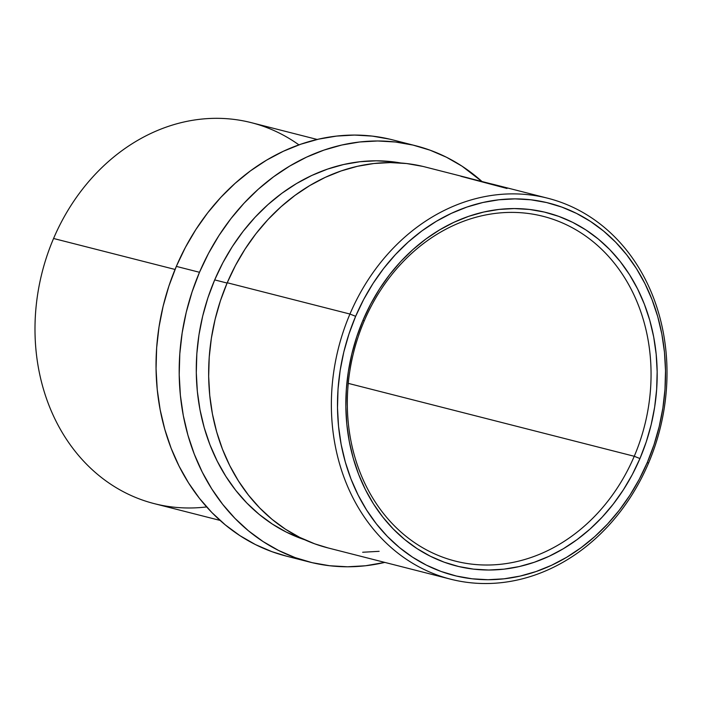 <?xml version="1.0" encoding="UTF-8"?>
<svg xmlns="http://www.w3.org/2000/svg" width="702" height="702" viewBox="0 0 702 702"><rect width="100%" height="100%" fill="white"/><g stroke="black" fill="none" stroke-linecap="round" stroke-linejoin="round"><path stroke-width="1.05" d="M364.127 321.139A177.887 150.035 104.3 0 0 429.729 551.561A177.887 150.035 104.3 0 0 634.248 456.274L639.943 458.555A182.336 153.782 -75.7 0 1 430.308 556.221A182.336 153.782 -75.7 0 1 363.066 320.033L364.127 321.139A177.887 150.035 -75.7 0 1 543.129 216.33A177.887 150.035 -75.7 0 1 634.248 456.274A177.887 150.035 -75.7 0 1 455.247 561.082A177.887 150.035 -75.7 0 1 364.127 321.139L363.066 320.033L370.709 304.01L379.615 288.803L389.698 274.561L400.851 261.425L412.978 249.526L425.956 238.97L439.663 229.861L453.957 222.288L468.717 216.321L483.792 212.022L499.043 209.433L514.312 208.573L529.457 209.45L544.331 212.065L558.792 216.383L572.709 222.367L585.933 229.958L598.35 239.084L609.827 249.658L620.261 261.574L629.554 274.728L637.618 288.978L644.366 304.194L649.745 320.235L653.685 336.934L656.168 354.141L657.16 371.683L656.651 389.399L654.65 407.116L651.175 424.657L646.252 441.856L639.943 458.555L632.3 474.578L623.394 489.785L613.311 504.027L602.158 517.163L590.031 529.062L577.053 539.619L563.346 548.727L549.052 556.3L534.292 562.267L519.217 566.567L503.975 569.164L488.706 570.024L473.56 569.138L458.678 566.523L444.217 562.205L430.308 556.221L417.076 548.631L404.668 539.505L393.181 528.931L382.748 517.014L373.455 503.861L365.391 489.61L358.643 474.394L353.273 458.362L349.324 441.655L346.841 424.447L345.849 406.906L346.358 389.189L348.359 371.472L351.834 353.931L356.756 336.732L363.066 320.033A182.336 153.782 -75.7 0 1 572.709 222.367A182.336 153.782 -75.7 0 1 639.943 458.555L634.248 456.274L348.262 383.371L634.248 456.274A177.887 150.035 104.3 0 0 568.655 225.851A177.887 150.035 104.3 0 0 364.127 321.139M349.947 314.04L355.642 316.321A192.12 162.03 -75.7 0 1 576.526 213.408A192.12 162.03 -75.7 0 1 647.376 462.267L648.429 463.373A196.569 165.786 104.3 0 0 575.947 208.748A196.569 165.786 104.3 0 0 349.947 314.04A196.569 165.786 -75.7 0 1 547.744 198.227A196.569 165.786 -75.7 0 1 648.429 463.373A196.569 165.786 -75.7 0 1 450.631 579.185A196.569 165.786 -75.7 0 1 349.947 314.04L227.229 282.757L349.947 314.04A196.569 165.786 104.3 0 0 422.428 568.664A196.569 165.786 104.3 0 0 648.429 463.373L647.376 462.267L654.018 444.682L659.204 426.553L662.872 408.073L664.978 389.408L665.514 370.744L664.469 352.255L661.854 334.126L657.695 316.523L652.035 299.631L644.919 283.599L636.433 268.576L626.64 254.729L615.636 242.164L603.544 231.028L590.461 221.411L576.526 213.408L561.872 207.108L546.63 202.553L530.949 199.798L514.996 198.877L498.911 199.78L482.844 202.509L466.962 207.037L451.412 213.329L436.346 221.305L421.902 230.905L408.231 242.023L395.454 254.572L383.696 268.41L373.078 283.406L363.697 299.429L355.642 316.321L348.991 333.915L343.804 352.035L340.145 370.516L338.031 389.18L337.495 407.853L338.539 426.333L341.154 444.463L345.314 462.065L350.974 478.966L358.09 494.998L366.584 510.012L376.377 523.867L387.372 536.425L399.464 547.56L412.548 557.177L426.483 565.18L441.146 571.489L456.379 576.035L472.06 578.79L488.013 579.72L504.106 578.808L520.164 576.079L536.047 571.551L551.596 565.268L566.672 557.283L581.107 547.683L594.787 536.565L607.555 524.025L619.313 510.187L629.931 495.182L639.32 479.159L647.376 462.267A192.12 162.03 -75.7 0 1 426.483 565.18A192.12 162.03 -75.7 0 1 355.642 316.321L349.947 314.04M317.199 139.461L251.369 122.675A196.569 165.786 104.3 0 0 53.571 238.487L175.052 269.454L53.571 238.487A196.569 165.786 -75.7 0 1 298.929 144.866M206.634 506.923A196.569 165.786 -75.7 0 1 53.571 238.487A196.569 165.786 104.3 0 0 154.256 503.632L220.086 520.41M547.744 198.227L494.489 184.652A196.569 165.786 104.3 0 0 490.698 183.74L462.908 176.658A196.569 165.786 -75.7 0 1 466.707 177.571L425.026 166.944A196.569 165.786 104.3 0 0 227.229 282.757A196.569 165.786 104.3 0 0 327.913 547.902L450.631 579.185M466.707 177.571A196.569 165.786 -75.7 0 1 474.148 179.686L460.942 176.263M214.689 279.896L227.097 283.055L214.689 279.896L222.85 262.767L232.362 246.525L243.129 231.309L255.054 217.278L268.006 204.563L281.871 193.287L296.507 183.555L311.785 175.465L327.553 169.094L343.655 164.505L359.942 161.732L376.254 160.811L392.436 161.758L400.816 162.987A194.787 164.286 104.3 0 0 214.689 279.896A194.787 164.286 104.3 0 0 304.765 539.785L286.513 532.204L272.385 524.096L259.126 514.347L246.858 503.053L235.705 490.321L225.781 476.272L217.172 461.047L209.959 444.796L204.221 427.658L200 409.819L197.35 391.435L196.288 372.692L196.832 353.764L198.973 334.845L202.685 316.102L207.941 297.727L214.689 279.896M415.637 145.735L392.479 139.83A214.803 181.16 104.3 0 0 176.334 266.391L199.491 272.288A214.803 181.16 -75.7 0 1 415.637 145.735A214.803 181.16 -75.7 0 1 482.256 181.757L462.039 166.172L446.454 157.23L430.063 150.184L413.03 145.095L395.498 142.015L377.658 140.979L359.67 141.988L341.716 145.042L323.955 150.105L306.572 157.134L289.724 166.058L273.578 176.79L258.283 189.224L244.006 203.247L230.861 218.717L218.989 235.495L208.494 253.413L199.491 272.288L176.334 266.391A214.803 181.16 104.3 0 0 286.363 556.124L309.521 562.03A214.803 181.16 -75.7 0 1 199.491 272.288L192.058 291.962L186.258 312.223L182.169 332.888L179.809 353.755L179.212 374.622L180.379 395.296L183.301 415.566L187.943 435.24L194.278 454.133L202.229 472.06L211.723 488.846L222.674 504.334L234.968 518.374L248.49 530.835L263.118 541.584L278.703 550.526L295.086 557.581L312.127 562.671L329.65 565.742L347.499 566.786L365.479 565.768L384.801 562.399A214.803 181.16 -75.7 0 1 309.521 562.03M422.639 166.356L406.598 163.54L390.268 162.592L373.815 163.522L357.379 166.313L341.128 170.946L325.219 177.378L309.801 185.547L295.024 195.367L281.037 206.748L267.962 219.577L255.932 233.731L245.068 249.087L235.468 265.479L227.229 282.757L220.419 300.754L215.119 319.305L211.372 338.215L209.214 357.309L208.669 376.404L209.731 395.323L212.408 413.873L216.664 431.879L222.455 449.166L229.73 465.566L238.426 480.931L248.447 495.103L259.696 507.958L272.069 519.357L285.451 529.194L299.71 537.381L314.707 543.831L328.01 547.92M362.671 552.255L379.133 551.324M286.469 556.151L271.937 551.675L255.546 544.629L239.961 535.679L225.342 524.929L211.811 512.478L199.517 498.438L188.575 482.95L179.071 466.154L171.121 448.227L164.794 429.334L160.144 409.661L157.222 389.391L156.055 368.725L156.651 347.85L159.012 326.983L163.11 306.318L168.901 286.056L176.334 266.391L185.346 247.508L195.832 229.589L207.704 212.82L220.849 197.341L235.135 183.327L250.421 170.884L266.567 160.153L283.415 151.237L300.798 144.208L318.559 139.145L336.521 136.091L354.501 135.074L372.35 136.109L389.873 139.189M507.011 188.478L460.863 176.281"/></g></svg>
